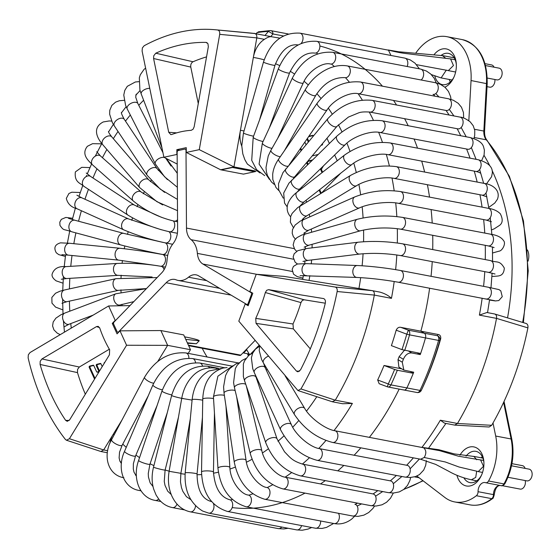 <?xml version="1.0" encoding="UTF-8"?>
<svg xmlns="http://www.w3.org/2000/svg" width="560" height="560" viewBox="0 0 560 560"><rect width="100%" height="100%" fill="white"/><g stroke="black" fill="none" stroke-linecap="round" stroke-linejoin="round"><path stroke-width="0.84" d="M525.196 480.557A5.971 4.074 100.8 0 1 524.272 486.64A5.971 4.074 100.8 0 1 520.135 489.09L502.257 485.681M476.679 471.415L475.699 477.442L471.373 479.78M511.938 463.659L522.41 465.654A5.971 4.074 100.8 0 1 525.098 468.384M472.941 456.379L473.872 456.4L476.728 459.746M511.518 465.794L529.116 469.154A5.971 4.074 100.8 0 1 532 475.776A5.971 4.074 100.8 0 1 526.876 480.879L507.962 477.267M479.766 459.858L480.571 459.9L483.49 466.326L478.24 471.604M334.852 430.731L423.584 447.769C426.328 450.177 426.538 453.418 424.214 457.492L420.567 459.221L332.619 442.456A5.971 4.074 -79.2 0 0 337.316 438.851A5.971 4.074 -79.2 0 0 336.707 431.9A5.971 4.074 -79.2 0 0 334.852 430.731C325.752 429.415 310.037 418.033 304.738 408.478L285.138 375.893M424.214 457.492L445.34 461.986L459.067 467.019L478.611 471.639M423.584 447.769L439.53 450.646L458.437 456.211L480.095 459.865M485.541 65.569L499.114 68.159A5.971 4.074 100.8 0 1 501.998 74.781A5.971 4.074 100.8 0 1 496.874 79.884L487.263 78.05M301.189 43.393A5.971 4.074 -79.2 0 0 302.974 37.247A5.971 4.074 -79.2 0 0 299.985 33.145L389.809 50.449C402.199 53.508 405.979 53.445 413.322 54.446L450.569 58.898L453.453 65.527L448.336 70.623L447.776 70.455M494.879 79.499A5.971 4.074 100.8 0 1 489.664 87.164L487.032 86.66M446.32 70.105L441.126 77.91L440.559 77.735M485.03 63.679L491.519 64.918A5.971 4.074 100.8 0 1 494.032 67.186M442.414 55.615L445.564 58.128M388.395 50.05L390.95 55.468M243.194 352.667A214.627 183.519 29.8 0 0 243.593 352.989L249.256 354.067M246.484 349.272A100.541 68.649 -79.2 0 0 249.655 354.704M243.593 352.989L246.736 349.741M528.066 261.142A11.935 8.148 -79.2 0 0 527.443 249.956M456.939 475.258A19.894 13.587 -79.2 0 0 467.915 486.136A19.894 13.587 -79.2 0 0 481.229 475.762A19.894 13.587 -79.2 0 0 482.685 471.968A19.894 13.587 -79.2 0 0 483.875 461.867A19.894 13.587 -79.2 0 0 475.825 447.524A19.894 13.587 -79.2 0 0 459.928 455.217M483.917 462.637A15.918 10.871 -79.2 0 0 475.916 451.346A15.918 10.871 -79.2 0 0 466.053 456.141M463.918 477.876A15.918 10.871 -79.2 0 0 469.952 482.615A15.918 10.871 -79.2 0 0 481.551 475.055M481.208 457.8A15.918 10.871 100.8 0 1 482.293 456.715M444.878 87.178A19.894 13.587 -79.2 0 0 453.642 77.77A19.894 13.587 -79.2 0 0 455.105 73.983A19.894 13.587 -79.2 0 0 456.295 63.875A19.894 13.587 -79.2 0 0 448.245 49.532A19.894 13.587 -79.2 0 0 434.049 54.698M456.337 64.652A15.918 10.871 -79.2 0 0 448.336 53.354A15.918 10.871 -79.2 0 0 441.091 55.447M434.749 75.691A15.918 10.871 -79.2 0 0 442.372 84.623A15.918 10.871 -79.2 0 0 453.964 77.07M450.275 81.977A15.918 10.871 100.8 0 1 449.302 79.471M493.01 422.975L495.691 436.037A47.747 32.606 100.8 0 1 488.565 480.984A3.976 2.716 100.8 0 1 485.744 482.727A3.976 2.716 100.8 0 1 485.527 482.671A7.959 5.432 -79.2 0 0 485.086 482.559A7.959 5.432 -79.2 0 0 478.058 491.687A3.976 2.716 100.8 0 1 476.343 495.726A47.747 32.606 100.8 0 1 454.699 501.935A47.747 32.606 100.8 0 1 444.808 497.427L417.193 476.287A11.935 8.148 -79.2 0 0 416.864 476.056M415.667 53.27A47.747 32.606 100.8 0 1 446.845 36.673A47.747 32.606 100.8 0 1 471.051 80.542L468.825 120.736M484.015 155.316A198.947 135.849 100.8 0 1 489.734 165.627M492.086 170.443A198.947 135.849 100.8 0 1 507.542 317.863M254.394 33.474L254.394 33.292A244.3 166.824 -79.2 0 0 253.834 33.404M264.978 35.469L268.394 31.395A3.976 2.863 -93.3 0 1 269.983 30.597A3.976 2.863 -93.3 0 1 270.494 30.625A3.976 2.716 100.8 0 1 270.956 30.66L286.902 33.698A3.976 2.716 100.8 0 1 287.749 34.09A3.976 2.716 -79.2 0 0 286.902 33.698A3.976 2.716 -79.2 0 0 286.44 33.67M482.153 298.221A235.151 160.573 100.8 0 1 479.395 315.119L486.892 312.508L494.55 313.964C496.209 314.489 496.867 315.959 496.524 318.381L527.891 327.88A231.812 158.291 -79.2 0 1 491.68 425.299L457.464 423.486L454.685 425.103M525.931 323.414L494.599 313.978M248.339 355.74A113.4 77.434 100.8 0 1 247.415 353.717M248.178 353.864L248.843 355.32M454.748 425.117L444.584 423.178L440.335 420.21L457.464 423.479M403.83 370.076L398.916 367.157L398.013 359.674L402.283 362.208L403.83 370.076L413.721 372.211A244.3 166.824 100.8 0 1 406.903 387.926A3.976 2.716 100.8 0 1 403.914 390.005A3.976 2.716 -79.2 0 0 406.903 387.926L390.957 384.888A3.976 2.716 100.8 0 1 387.961 386.967L417.004 392.504A3.976 2.716 -79.2 0 0 420 390.425A3.976 1.008 24.9 0 0 421.358 390.278L421.344 390.313A3.976 3.976 0 0 1 417.004 392.504M402.283 362.208A244.3 166.824 -79.2 0 0 403.375 359.275L399.105 356.734A237.258 162.008 100.8 0 1 398.013 359.674M404.705 350.427A244.3 166.824 100.8 0 0 409.542 334.873L425.495 337.911A3.976 2.716 -79.2 0 0 424.312 333.228L420.861 331.177L438.011 334.446C440.027 334.754 440.93 336.168 440.72 338.688L439.859 340.501A3.976 0.378 -164 0 1 438.585 340.41L425.495 337.911A244.3 166.824 100.8 0 1 420.651 353.465L401.975 349.622A243.138 166.026 100.8 0 0 406.777 334.187L408.359 330.183A3.976 2.716 100.8 0 1 409.542 334.873A3.976 0.378 -164 0 1 406.777 334.187L396.179 330.19C397.32 327.852 398.881 326.914 400.848 327.362L420.861 331.177A235.151 160.573 -79.2 0 0 429.618 288.204A235.151 160.573 100.8 0 1 420.861 331.177L424.312 333.228A3.976 2.716 100.8 0 1 425.495 337.911A244.3 166.824 100.8 0 1 420.273 354.585L411.705 352.954C408.114 352.737 405.335 354.844 403.375 359.275M399.105 356.734L404.32 350.343M420.273 354.585L417.319 352.828M410.389 371.574L413.287 373.296A244.3 166.824 100.8 0 1 406.903 387.926L420 390.425A244.3 166.824 -79.2 0 0 438.585 340.41A3.976 2.716 -79.2 0 0 437.402 335.72C439.46 336.7 440.279 338.289 439.859 340.501A243.138 166.026 -79.2 0 1 421.358 390.278L422.212 388.479M403.291 389.767A3.976 2.716 -79.2 0 0 403.914 390.005M440.72 338.688A235.151 160.573 100.8 0 1 422.198 388.521M457.464 423.486A235.151 160.573 -79.2 0 0 496.524 318.381L479.395 315.119M319.872 46.004A235.151 160.573 100.8 0 1 382.438 86.177A235.151 160.573 -79.2 0 0 319.872 46.004M393.505 100.436A235.151 160.573 100.8 0 1 396.564 105.007A235.151 160.573 -79.2 0 0 393.505 100.436M404.607 118.692A235.151 160.573 100.8 0 1 408.184 125.727A235.151 160.573 -79.2 0 0 404.607 118.692M414.057 138.999A235.151 160.573 100.8 0 1 417.522 148.155A235.151 160.573 -79.2 0 0 414.057 138.999M421.694 161.105A235.151 160.573 100.8 0 1 424.627 172.046A235.151 160.573 -79.2 0 0 421.694 161.105M427.406 184.723A235.151 160.573 100.8 0 1 429.527 197.113A235.151 160.573 -79.2 0 0 427.406 184.723M431.102 209.566A235.151 160.573 100.8 0 1 432.222 223.055A235.151 160.573 -79.2 0 0 431.102 209.566M432.726 235.305A235.151 160.573 100.8 0 1 432.719 249.571A235.151 160.573 -79.2 0 0 432.726 235.305M432.236 261.632A235.151 160.573 100.8 0 1 431.046 276.325A235.151 160.573 -79.2 0 0 432.236 261.632M399.168 389.102A235.151 160.573 100.8 0 1 369.425 437.318A235.151 160.573 -79.2 0 0 399.168 389.102M360.829 447.832A235.151 160.573 100.8 0 1 354.137 455.238A235.151 160.573 -79.2 0 0 360.829 447.832M343.854 465.43A235.151 160.573 100.8 0 1 337.771 470.841A235.151 160.573 -79.2 0 0 343.854 465.43M325.304 480.613A235.151 160.573 100.8 0 1 320.537 483.917A235.151 160.573 -79.2 0 0 325.304 480.613M305.039 493.115A235.151 160.573 100.8 0 1 232.197 507.598A235.151 160.573 -79.2 0 0 305.039 493.115M202.223 348.278A113.4 77.434 -79.2 0 0 207.088 356.979A113.4 77.434 100.8 0 1 202.223 348.278M491.68 425.299L489.153 427.007L455 425.145M526.169 323.47C527.632 324.128 528.206 325.598 527.891 327.88M69.132 420.49L65.625 420.336L67.263 421.337L69.713 419.734L109.41 354.837L109.648 349.741M109.648 349.734A129.955 88.739 100.8 0 1 99.757 328.083L98.203 326.354L96.502 326.599L41.937 358.946L79.31 367.031L109.347 349.223M79.31 367.031L77.567 369.411L77.483 372.61L40.096 364.462A218.596 149.268 -79.2 0 0 65.632 420.329M41.937 358.946L40.201 361.291L40.096 364.462M332.465 401.8L342.622 403.739L352.387 403.445L335.258 400.176A235.151 160.573 100.8 0 0 374.318 295.078L337.155 291.515A231.812 158.291 100.8 0 1 300.944 388.934L335.251 400.183L332.248 401.744L297.941 390.551L300.944 388.934M129.962 305.606L108.619 305.963L30.023 352.555L28.336 354.788L28.126 357.854A231.812 158.291 100.8 0 0 65.436 439.488L66.465 440.237L100.905 451.507L103.663 449.946L122.073 419.846M244.027 130.991A137.27 93.737 -79.2 0 0 240.436 130.305L253.344 57.442A23.87 17.437 99.2 0 1 264.432 39.34C267.603 37.191 270.095 36.344 271.908 36.792M379.96 292.117L372.344 290.668L379.96 292.117C384.741 293.489 388.57 295.568 391.447 298.347A235.151 160.573 100.8 0 0 394.205 281.498M264.432 39.34L256.809 37.884C257.012 35.434 256.333 33.985 254.779 33.53L271.635 36.743M256.081 33.775L257.082 32.585L259.091 31.829M258.398 31.815L269.983 30.597A3.976 3.976 0 0 1 270.956 30.66A3.976 2.716 100.8 0 1 272.979 33.971L268.387 31.395A243.138 166.026 100.8 0 0 257.082 32.585M160.867 330.547L183.708 334.901L190.477 349.706L167.636 345.352L160.867 330.547L119.987 330.841L126.574 345.254L167.636 345.352L157.759 361.501M66.465 440.237L69.405 438.725L126.574 345.254M190.477 349.706L188.23 353.388M108.619 305.963L115.206 320.376L112.273 323.407L117.054 333.865L119.987 330.841M112.273 323.407L113.547 323.652M115.206 320.376L115.647 320.376M254.779 33.53L217.63 29.995A231.812 158.291 100.8 0 0 215.397 29.764A231.812 158.291 100.8 0 0 144.109 45.78L142.38 47.936L142.1 51.002L163.891 157.248L177.212 164.073M268.576 289.66L304.164 299.789L302.281 300.426L300.958 302.589L265.342 292.537A129.955 88.739 100.8 0 1 255.738 318.374L256.046 323.358L296.429 371.063L297.885 371.826L300.517 369.908A218.596 149.268 -79.2 0 0 325.297 303.233C325.717 300.846 325.164 299.292 323.631 298.578L268.576 289.66L266.665 290.318L265.342 292.537M255.738 318.374L293.006 323.981L293.349 328.888L310.289 348.901M391.447 298.347L374.311 295.085C374.549 292.635 373.891 291.165 372.344 290.668L309.05 280.427A137.27 93.737 -79.2 0 0 309.827 275.709M337.155 291.515C337.463 289.058 336.812 287.567 335.195 287.049L256.228 274.274L283.983 276.374L309.05 280.427M163.891 157.248L176.869 154.462L176.841 149.674L186.263 147.651L186.291 152.439L199.276 149.653L219.702 34.349C219.954 31.892 219.268 30.436 217.63 29.995M198.268 103.579L190.785 67.088C190.505 64.589 191.247 62.811 193.018 61.754L155.771 53.207L153.755 55.776L153.587 58.52L168.721 132.279L170.849 134.624L171.703 134.498A129.955 88.739 100.8 0 1 191.205 130.319L193.06 129.262L194.152 126.819L208.334 46.774L207.956 43.715L206.087 42.406L207.095 42.721M85.33 394.205A215.257 146.986 100.8 0 1 77.483 372.61M193.018 61.761A215.257 146.986 100.8 0 1 206.542 56.882M304.164 299.789L325.304 303.205M293.006 323.981A133.294 91.021 -79.2 0 0 300.958 302.589M94.584 379.071A0.84 0.574 -79.2 0 1 94.458 378.889L89.215 367.416A0.84 0.574 -79.2 0 1 89.698 366.079L93.226 365.211A0.84 0.574 -79.2 0 1 93.751 365.512L96.607 371.763A0.84 0.574 -79.2 0 0 97.097 372.071L99.358 371.266M102.221 366.59L100.919 363.741A0.84 0.574 -79.2 0 0 100.394 363.44L96.775 364.336A0.84 0.574 -79.2 0 0 96.292 365.673L98.798 371.154M104.811 362.355L104.671 362.39A0.84 0.574 -79.2 0 0 104.118 363.489M206.087 42.406A218.596 149.268 -79.2 0 0 155.771 53.207M186.291 152.439L220.626 169.771L233.954 166.908L199.276 149.653M219.702 34.349L256.809 37.877L253.344 57.442A211.281 144.27 100.8 0 1 264.166 59.822M241.787 146.223A23.87 17.437 99.2 0 1 240.436 130.305L233.954 166.908L254.947 170.912M246.092 304.045L245.196 303.961L238.805 321.16L297.941 390.551M245.196 303.961L248.164 305.725L252.805 293.237L249.837 291.48L256.228 274.274M377.671 379.988A235.151 160.573 100.8 0 0 384.034 365.477L394.611 369.446A243.138 166.026 100.8 0 1 388.276 383.964L387.31 386.778L379.155 383.719L377.671 379.988L388.276 383.964A3.976 1.008 24.9 0 0 390.957 384.888A244.3 166.824 100.8 0 0 397.334 370.251L413.287 373.296M384.034 365.477L401.779 368.858M396.179 330.19A235.151 160.573 100.8 0 1 391.398 345.646L401.975 349.622M215.397 29.764L250.138 32.998A235.151 160.573 100.8 0 1 254.737 33.523M114.1 434.952A211.281 144.27 100.8 0 1 113.358 434.091A23.87 15.267 139.8 0 0 109.914 443.268M312.172 155.946L318.045 154.497M300.216 148.834L301.042 150.64M306.019 144.697L304.843 142.121M306.957 139.062L308.294 141.988M313.362 135.933L313.292 135.772A1.197 0.812 -79.2 0 0 312.795 135.338A1.197 0.812 -79.2 0 0 312.55 135.352L308.896 136.248M329.364 143.465L326.984 138.257M321.601 192.913L340.683 173.229M319.081 190.106L320.341 192.857A1.197 0.812 -79.2 0 0 320.831 193.291A1.197 0.812 -79.2 0 0 320.964 193.298M321.111 168.182L320.929 168.483A1.197 0.812 -79.2 0 0 320.803 169.925L322.042 172.641M306.635 162.561A1.197 0.812 -79.2 0 0 306.747 163.114L307.503 164.773M312.417 159.985L307.846 161.112M336.91 161.021A1.197 0.812 -79.2 0 0 336.882 159.915L334.684 155.099A1.197 0.812 -79.2 0 0 334.628 155.001M319.655 189.658L321.195 193.018A1.197 0.812 -79.2 0 0 321.251 193.123M323.498 165.851L321.783 168.644A1.197 0.812 -79.2 0 0 321.657 170.086L322.616 172.193M311.906 160.482L308.294 161.378A1.197 0.812 -79.2 0 0 307.601 163.282L308.049 164.248M322.385 143.752L322.511 144.046A0.595 0.406 100.8 0 1 322.196 144.984L321.027 145.376M313.166 135.569L308.581 136.703M307.461 138.327A1.197 0.812 -79.2 0 0 307.566 138.684L308.798 141.386M300.692 148.148L301.553 150.038M98.861 372.085L97.951 372.232A0.84 0.574 100.8 0 1 97.678 372.183M93.723 365.463L90.559 366.24A0.84 0.574 -79.2 0 0 90.076 367.584L95.011 378.378M100.891 363.692L97.629 364.497A0.84 0.574 -79.2 0 0 97.146 365.834L99.512 371.014M254.667 171.724L232.442 167.489L221.235 169.89L243.467 174.125L254.667 171.724A3.976 2.716 -79.2 0 0 254.835 171.682L232.603 167.447L220.626 169.771M255.962 171.444L254.835 171.682M176.841 149.674L179.732 150.22M394.611 369.446L397.334 370.251M185.752 339.374L199.22 340.788C198.968 340.032 194.698 338.835 186.417 337.183L184.59 336.833M199.22 340.788L196.35 343.749L187.32 342.797M187.523 343.245L196.35 343.749M184.884 149.114L178.234 150.542A1.589 1.085 -79.2 0 0 177.135 152.341L177.618 229.978A15.918 10.871 100.8 0 1 173.145 243.544A21.882 14.945 -79.2 0 0 167.069 259.896A15.918 10.871 100.8 0 1 161.658 272.909L114.086 321.993A1.589 1.085 -79.2 0 0 113.694 324.205L117.068 331.59A1.589 1.085 -79.2 0 0 117.726 332.171A1.589 1.085 -79.2 0 0 118.587 331.835L166.159 282.751A15.918 10.871 100.8 0 1 174.769 279.426A15.918 10.871 100.8 0 1 176.183 279.846A21.882 14.945 -79.2 0 0 178.136 280.42A21.882 14.945 -79.2 0 0 188.524 277.2A15.918 10.871 100.8 0 1 196.077 274.848A15.918 10.871 100.8 0 1 198.555 275.8L246.61 304.353A1.589 1.085 -79.2 0 0 246.862 304.444A1.589 1.085 -79.2 0 0 248.122 303.457L251.398 294.644A1.589 1.085 -79.2 0 0 250.978 292.6L202.923 264.047A15.918 10.871 100.8 0 1 197.372 253.386A21.882 14.945 -79.2 0 0 191.107 239.687A15.918 10.871 100.8 0 1 186.48 228.074L186.004 150.437A1.589 1.085 -79.2 0 0 185.192 149.114A1.589 1.085 -79.2 0 0 184.884 149.114M188.391 345.149L240.793 355.138A1.589 1.085 100.8 0 1 239.932 355.474L188.643 345.688M240.793 355.138L255.087 340.396M123.928 477.757C107.919 475.188 102.319 455.7 111.601 439.684L144.564 377.223C155.141 359.765 168.903 351.666 185.85 352.933A5.971 4.074 100.8 0 1 188.888 358.169M144.564 377.223A5.971 1.785 27.8 0 0 147.455 380.674A5.971 1.785 27.8 0 0 153.685 383.194M111.601 439.684A5.971 1.785 27.8 0 0 116.046 444.045A5.971 1.785 27.8 0 0 122.157 445.256L148.281 395.752M332.619 442.456C316.988 438.319 304.283 429.051 294.504 414.631A5.971 3.465 -31 0 1 296.744 409.346A5.971 3.465 -31 0 1 303.457 407.498A5.971 3.465 -31 0 1 304.738 408.478M294.504 414.631L263.459 362.999A5.971 3.465 -31 0 1 268.429 356.16M426.356 460.663L425.698 465.332L423.738 470.015L419.51 474.551L415.513 476.581L410.025 477.526L404.985 477.085A5.971 4.074 -79.2 0 0 409.185 474.523A5.971 4.074 -79.2 0 0 409.969 468.307A5.971 4.074 -79.2 0 0 407.218 465.36L319.277 448.595C310.492 447.412 295.764 435.225 291.396 424.704L265.125 367.591L263.564 363.181M404.985 477.085L317.037 460.32A5.971 4.074 -79.2 0 0 321.237 457.758A5.971 4.074 -79.2 0 0 322.028 451.535A5.971 4.074 -79.2 0 0 319.277 448.595M317.037 460.32C301.238 455.959 289.079 445.753 280.553 429.695A5.971 3.15 -24.7 0 1 282.66 425.53A5.971 3.15 -24.7 0 1 288.82 423.409A5.971 3.15 -24.7 0 1 291.396 424.704M280.553 429.695L254.282 372.582A5.971 3.15 -24.7 0 1 256.389 368.424A5.971 3.15 -24.7 0 1 262.549 366.296A5.971 3.15 -24.7 0 1 265.125 367.591M410.662 477.498L409.878 480.529L407.477 485.443L403.725 489.447L399.322 491.89L393.491 493.038L388.332 492.632A5.971 4.074 -79.2 0 0 393.61 486.087A5.971 4.074 -79.2 0 0 390.572 480.907L302.624 464.135C291.858 460.754 289.926 457.261 284.515 451.787L277.046 438.879L255.129 374.423M388.332 492.632L300.391 475.86A5.971 4.074 -79.2 0 0 305.662 469.315A5.971 4.074 -79.2 0 0 302.624 464.135M300.391 475.86C284.445 471.282 272.895 460.243 265.755 442.743A5.971 2.793 -18.9 0 1 272.944 437.598A5.971 2.793 -18.9 0 1 277.046 438.879M265.755 442.743L244.587 380.863A5.971 2.793 -18.9 0 1 251.783 375.725A5.971 2.793 -18.9 0 1 255.878 376.999M393.323 493.045L390.481 498.267L386.54 502.285L382.046 504.791L376.089 506.044L370.825 505.659A5.971 4.074 -79.2 0 0 375.725 501.459A5.971 4.074 -79.2 0 0 373.065 493.934L285.117 477.169C276.955 476.252 264.285 462.973 261.87 450.828L246.288 385.84M370.825 505.659L282.884 488.894A5.971 4.074 -79.2 0 0 287.784 484.694A5.971 4.074 -79.2 0 0 285.117 477.169M282.884 488.894C266.812 484.106 255.934 472.346 250.264 453.614A5.971 2.401 -13.5 0 1 256.109 449.75A5.971 2.401 -13.5 0 1 261.87 450.828M250.264 453.614L234.472 387.737A5.971 2.401 -13.5 0 1 240.31 383.88A5.971 2.401 -13.5 0 1 245.826 384.489M374.563 506.065L372.834 508.529L368.683 512.533L363.867 515.144L358.022 516.376L352.674 516.012A5.971 4.074 -79.2 0 0 356.608 513.891A5.971 4.074 -79.2 0 0 357.84 507.969A5.971 4.074 -79.2 0 0 354.914 504.287M352.674 516.012L264.733 499.247A5.971 4.074 -79.2 0 0 268.66 497.126A5.971 4.074 -79.2 0 0 269.892 491.197A5.971 4.074 -79.2 0 0 266.966 487.522C259.091 486.724 247.478 473.179 246.078 460.411L236.677 396.956M264.733 499.247C248.549 494.27 238.399 481.908 234.269 462.161A5.971 1.981 -8.4 0 1 238.609 459.557A5.971 1.981 -8.4 0 1 246.078 460.411M234.269 462.161L224.042 393.106A5.971 1.981 -8.4 0 1 228.382 390.509A5.971 1.981 -8.4 0 1 235.158 390.607M354.585 516.292L351.869 518.924C346.395 523.166 340.473 524.713 334.11 523.558A5.971 4.074 -79.2 0 0 336.623 522.928A5.971 4.074 -79.2 0 0 338.415 513.296M334.11 523.558L246.169 506.793A5.971 4.074 -79.2 0 0 248.675 506.156A5.971 4.074 -79.2 0 0 251.44 499.884A5.971 4.074 -79.2 0 0 248.402 495.068C240.793 494.382 230.237 480.767 229.873 467.516L225.974 406.161M246.169 506.793C229.894 501.641 220.493 488.803 217.959 468.272A5.971 1.54 -3.6 0 1 220.815 466.76A5.971 1.54 -3.6 0 1 226.786 466.375A5.971 1.54 -3.6 0 1 229.873 467.516M217.959 468.272L213.43 396.907A5.971 1.54 -3.6 0 1 216.279 395.395A5.971 1.54 -3.6 0 1 224.378 395.395M333.634 523.467L326.571 527.387L322.042 528.437L315.364 528.206A5.971 4.074 -79.2 0 0 316.239 528.234A5.971 4.074 -79.2 0 0 320.621 520.989M315.364 528.206L227.416 511.441A5.971 4.074 -79.2 0 0 228.291 511.469A5.971 4.074 -79.2 0 0 232.631 505.708A5.971 4.074 -79.2 0 0 229.649 499.716C220.241 496.993 214.844 487.774 213.465 472.066L214.452 413.056M227.416 511.441C211.064 506.128 202.433 492.933 201.53 471.863A5.971 1.071 1 0 1 203.077 471.17A5.971 1.071 1 0 1 209.65 470.995A5.971 1.071 1 0 1 213.465 472.066M201.53 471.863L202.748 399.07A5.971 1.071 1 0 1 204.295 398.377A5.971 1.071 1 0 1 213.535 398.615M311.71 527.513L308.028 529.081L302.232 530.236L296.66 529.893A5.971 4.074 -79.2 0 0 301.595 525.581M296.66 529.893L208.719 513.128A5.971 4.074 -79.2 0 0 213.122 510.181A5.971 4.074 -79.2 0 0 213.43 503.608M211.61 501.613A5.971 4.074 -79.2 0 0 210.952 501.403C201.901 498.883 197.274 489.755 197.064 474.005L202.447 417.298M208.719 513.128L202.629 511.035C190.029 503.3 184.212 490.581 185.185 472.878A5.971 0.595 5.4 0 1 185.752 472.682A5.971 0.595 5.4 0 1 192.451 472.983A5.971 0.595 5.4 0 1 197.064 474.005M185.185 472.878L192.136 399.567A5.971 0.595 5.4 0 1 192.71 399.371A5.971 0.595 5.4 0 1 202.734 400.197M288.176 528.276L283.787 528.955L278.243 528.605A5.971 4.074 -79.2 0 0 281.75 527.051M278.243 528.605L190.295 511.84A5.971 4.074 -79.2 0 0 195.545 505.785M190.295 511.84C182.077 510.062 175.917 504.763 171.822 495.95C168.553 488.369 167.65 480.151 169.113 471.296L180.88 473.326L190.323 418.677M169.113 471.296L181.72 398.384L192.087 400.099M181.72 398.384C183.176 390.229 186.396 383.264 191.373 377.496C197.596 370.132 205.59 366.996 215.355 368.081A5.971 4.074 100.8 0 1 216.37 368.487M184.569 509.908L172.389 507.584A5.971 4.074 -79.2 0 0 177.037 504.105M172.389 507.584C167.013 506.499 162.526 503.748 158.921 499.331L156.114 495.089L153.671 489.125C151.669 482.16 151.62 474.824 153.531 467.124A5.971 0.378 14.2 0 0 159.222 468.951A5.971 0.378 14.2 0 0 165.102 470.05L178.479 417.109M153.531 467.124L171.626 395.514A5.971 0.378 14.2 0 0 177.317 397.341A5.971 0.378 14.2 0 0 183.197 398.44M171.626 395.514C178.136 375.039 190.064 365.26 207.396 366.191A5.971 4.074 100.8 0 1 209.531 367.759M160.895 501.501L155.225 500.423A5.971 4.074 -79.2 0 0 158.634 498.967M155.225 500.423C139.531 497.812 132.132 478.1 138.621 460.411A5.971 0.861 18.6 0 0 144.004 463.127A5.971 0.861 18.6 0 0 149.94 464.219L167.3 412.629M138.621 460.411L161.987 390.999A5.971 0.861 18.6 0 0 165.445 393.015A5.971 0.861 18.6 0 0 171.787 394.884M161.987 390.999C169.953 371.308 182.546 361.977 199.759 363.006A5.971 4.074 100.8 0 1 202.468 365.813M140.987 490.819L138.999 490.434A5.971 4.074 -79.2 0 0 140.637 490.273M138.999 490.434C123.144 487.837 116.676 468.195 124.586 451.227A5.971 1.33 23.1 0 0 129.556 454.797A5.971 1.33 23.1 0 0 135.562 455.917L157.136 405.419M124.586 451.227L152.929 384.881A5.971 1.33 23.1 0 0 156.121 387.611A5.971 1.33 23.1 0 0 162.4 389.823M152.929 384.881C162.253 366.198 175.462 357.427 192.549 358.568A5.971 4.074 100.8 0 1 195.524 362.607M60.207 334.663L57.218 333.116L53.942 329.903L52.577 325.948L53.193 321.986L55.895 318.15L60.942 314.748L64.764 313.089A5.971 4.025 69.3 0 0 62.867 319.347A5.971 4.025 69.3 0 0 67.928 324.429A5.971 4.025 69.3 0 0 68.985 324.254L93.191 315.105M64.764 313.089L115.913 293.762A5.971 4.025 69.3 0 0 114.016 300.02A5.971 4.025 69.3 0 0 119.077 305.109A5.971 4.025 69.3 0 0 120.134 304.934L133.826 301.623M62.825 309.855L55.629 307.146L51.968 303.17L51.856 297.437L55.538 293.237L59.948 291.221L64.477 289.989A5.971 4.186 77.6 0 0 61.488 295.386A5.971 4.186 77.6 0 0 65.121 301.455A5.971 4.186 77.6 0 0 67.039 301.651L118.58 290.332L146.475 288.575M64.477 289.989L116.018 278.677A5.971 4.186 77.6 0 0 113.029 284.067A5.971 4.186 77.6 0 0 116.655 290.136A5.971 4.186 77.6 0 0 118.58 290.332M62.986 283.171L56.175 280.868C53.011 278.537 51.66 276.304 52.122 274.169C53.97 268.527 58.632 266.014 66.108 266.616A5.971 4.298 86.5 0 0 62.286 270.97A5.971 4.298 86.5 0 0 64.239 277.536A5.971 4.298 86.5 0 0 66.843 278.53L118.132 275.352L152.11 276.99M66.108 266.616L117.397 263.438A5.971 4.298 86.5 0 0 113.575 267.799A5.971 4.298 86.5 0 0 115.528 274.358A5.971 4.298 86.5 0 0 118.132 275.352M117.397 263.438C131.81 262.871 146.412 263.837 161.196 266.35A5.971 4.074 100.8 0 1 164.066 269.731M65.38 256.424L58.716 254.611L56.28 252.777C53.515 247.758 54.929 244.447 60.522 242.851L69.608 243.271A5.971 4.354 95.7 0 0 65.268 246.484A5.971 4.354 95.7 0 0 65.492 253.015A5.971 4.354 95.7 0 0 68.425 255.143L118.825 260.155L157.808 265.762M69.608 243.271L120.001 248.276A5.971 4.354 95.7 0 0 115.661 251.496A5.971 4.354 95.7 0 0 115.885 258.027A5.971 4.354 95.7 0 0 118.825 260.155M120.001 248.276C133.875 249.774 148.036 251.846 162.491 254.492A5.971 4.074 100.8 0 1 165.494 258.769A5.971 4.074 100.8 0 1 163.464 264.985A5.971 4.074 100.8 0 1 160.734 266.266M68.509 218.351L74.9 220.255A5.971 4.354 105 0 0 70.364 222.327A5.971 4.354 105 0 0 69.006 228.326A5.971 4.354 105 0 0 71.806 231.784C62.622 228.585 64.183 231.182 59.962 225.393L59.808 222.166L61.306 219.366L65.828 217.441L72.646 218.288M74.9 220.255L123.781 233.387A5.971 4.354 105 0 0 119.238 235.459A5.971 4.354 105 0 0 117.88 241.458A5.971 4.354 105 0 0 120.68 244.916C134.141 248.43 148.064 251.608 162.456 254.443L167.692 255.444M165.067 242.816A5.971 4.074 100.8 0 1 166.264 252.49A5.971 4.074 100.8 0 1 162.456 254.443M76.909 195.216L81.886 197.862A5.971 4.305 114.3 0 0 74.844 203.938A5.971 4.305 114.3 0 0 76.972 208.74C71.218 207.256 67.669 203.805 66.311 198.394L68.936 193.494L71.792 192.227L80.276 192.5M81.886 197.862L128.632 218.953A5.971 4.305 114.3 0 0 121.59 225.022A5.971 4.305 114.3 0 0 123.725 229.831C136.955 235.466 150.892 239.827 165.536 242.907L172.599 244.251M168.854 231.637A5.971 4.074 100.8 0 1 169.869 240.114A5.971 4.074 100.8 0 1 165.536 242.907M86.254 172.998L90.433 176.337A5.971 4.2 123.2 0 0 82.964 180.327A5.971 4.2 123.2 0 0 83.902 186.333C80.955 183.253 74.081 182.658 75.362 171.927L81.725 167.342L89.971 167.566M90.433 176.337L134.47 205.121A5.971 4.2 123.2 0 0 127.001 209.111A5.971 4.2 123.2 0 0 127.939 215.117C140.728 222.887 154.567 228.431 169.47 231.756L177.394 233.268M173.341 220.948A5.971 4.074 100.8 0 1 174.209 228.025A5.971 4.074 100.8 0 1 169.47 231.756M96.747 151.725L100.429 155.925A5.971 4.039 131.5 0 0 93.219 157.983A5.971 4.039 131.5 0 0 92.512 164.857C89.103 161.231 80.619 154.7 87.402 146.293L92.568 143.675L101.647 143.822M100.429 155.925L141.204 192.045A5.971 4.039 131.5 0 0 133.994 194.103A5.971 4.039 131.5 0 0 133.294 200.977C145.425 210.84 159.054 217.553 174.195 221.123L177.562 221.767M177.555 219.73A5.971 4.074 100.8 0 1 174.195 221.123M108.486 131.488C108.416 132.181 109.508 133.966 111.748 136.836A5.971 3.829 139.3 0 0 105.385 137.312A5.971 3.829 139.3 0 0 102.704 144.627C100.821 142.457 89.425 129.185 103.243 121.954L109.13 120.96L111.608 121.072M111.748 136.836L148.764 179.844A5.971 3.829 139.3 0 0 142.394 180.32A5.971 3.829 139.3 0 0 139.713 187.635L156.961 201.712L177.499 210.672M121.527 112.357C122.234 113.127 119.483 110.404 124.271 119.301A5.971 3.577 146.4 0 0 119.154 118.671A5.971 3.577 146.4 0 0 114.331 125.909L112.364 122.612L109.634 114.191L109.774 110.278L111.867 105.378L115.612 102.137L119.336 100.751L124.138 100.324M124.271 119.301L157.052 168.658A5.971 3.577 146.4 0 0 151.935 168.028A5.971 3.577 146.4 0 0 147.112 175.259L160.293 189.182L177.429 199.388M137.004 93.849L136.143 94.325L135.723 97.181L137.851 103.516A5.971 3.276 152.9 0 0 134.183 102.305A5.971 3.276 152.9 0 0 128.695 104.965A5.971 3.276 152.9 0 0 127.225 108.948L155.372 164.038L164.563 176.75L177.352 187.278M164.269 157.444A5.971 3.276 152.9 0 0 162.323 157.395A5.971 3.276 152.9 0 0 156.835 160.055A5.971 3.276 152.9 0 0 155.372 164.038M165.809 158.228L165.998 158.606A5.971 3.276 152.9 0 0 165.683 158.165M149.758 88.354A5.971 2.933 158.9 0 0 143.57 90.181A5.971 2.933 158.9 0 0 141.211 93.968L161.966 147.875M306.495 275.562A5.971 4.34 -87.9 0 1 306.124 275.569A5.971 4.34 -87.9 0 1 302.008 269.444A5.971 4.34 -87.9 0 1 306.558 263.641L297.409 263.998L293.433 266.399L292.159 269.409L293.531 274.176L297.15 276.584L302.911 278.152M357.308 277.438A5.971 4.34 -87.9 0 1 356.93 277.445A5.971 4.34 -87.9 0 1 352.821 271.32A5.971 4.34 -87.9 0 1 357.371 265.517L306.558 263.641M397.796 282.114A5.971 4.074 -79.2 0 0 398.16 282.205A5.971 4.074 -79.2 0 0 403.284 277.109A5.971 4.074 -79.2 0 0 400.4 270.48C385.812 267.89 371.476 266.231 357.371 265.517M485.737 298.879A5.971 4.074 -79.2 0 0 486.108 298.977A5.971 4.074 -79.2 0 0 491.225 293.874A5.971 4.074 -79.2 0 0 488.341 287.252L400.4 270.48M297.752 44.877C288.449 43.876 280.854 50.68 274.974 65.275A5.971 0.553 -164.2 0 1 269.08 64.183A5.971 0.553 -164.2 0 1 263.48 62.034L243.467 132.958L241.773 145.789L242.809 153.874L244.839 159.698L247.387 164.073L260.043 172.963M253.575 136.171A5.971 0.553 -164.2 0 1 247.149 134.533A5.971 0.553 -164.2 0 1 243.467 132.958M407.134 66.5A5.971 4.074 -79.2 0 0 404.789 58.1L316.841 41.335C299.67 40.264 286.846 49.406 278.383 68.761L253.204 137.172L251.72 160.342L256.564 169.652L264.67 175.637M278.383 68.761A5.971 1.029 -159.8 0 0 283.633 71.792A5.971 1.029 -159.8 0 0 289.583 72.884C296.548 58.73 304.892 52.122 314.608 53.06A5.971 4.074 -79.2 0 0 319.725 47.957A5.971 4.074 -79.2 0 0 316.841 41.335M263.088 141.47A5.971 1.029 -159.8 0 1 256.704 139.503A5.971 1.029 -159.8 0 1 253.204 137.172M421.127 79.989A5.971 4.074 -79.2 0 0 423.647 73.717A5.971 4.074 -79.2 0 0 420.616 69.069L332.675 52.297C315.63 51.114 302.218 59.654 292.432 77.924L262.388 142.975L259.077 164.087L269.409 179.389M292.432 77.924A5.971 1.498 -155.2 0 0 297.22 81.781A5.971 1.498 -155.2 0 0 303.268 82.929C308.406 70.672 323.134 61.866 330.435 64.022A5.971 4.074 -79.2 0 0 335.559 58.926A5.971 4.074 -79.2 0 0 332.675 52.297M272.041 148.316A5.971 1.498 -155.2 0 1 265.692 146.076A5.971 1.498 -155.2 0 1 262.388 142.975M432.999 94.402A5.971 4.074 -79.2 0 0 438.116 89.299A5.971 4.074 -79.2 0 0 435.225 82.677L347.284 65.912C339.5 64.624 331.506 66.402 323.302 71.253C317.03 75.047 311.801 79.947 307.608 85.96L305.452 89.397A5.971 1.939 -150.4 0 1 305.473 89.355M280.357 156.604A5.971 1.939 -150.4 0 1 274.015 154.196A5.971 1.939 -150.4 0 1 270.928 150.276L305.452 89.397A5.971 1.939 -150.4 0 0 309.68 94.031A5.971 1.939 -150.4 0 0 315.833 95.284C324.002 82.964 333.739 77.084 345.044 77.637A5.971 4.074 -79.2 0 0 350.168 72.534A5.971 4.074 -79.2 0 0 347.284 65.912M274.183 184.352L271.467 181.986L267.435 175.511L266.364 171.57L266.007 167.454L268.233 155.981L270.928 150.276A5.971 1.939 -150.4 0 1 270.956 150.234M448.434 98.763L360.493 81.991A5.971 4.074 -79.2 0 1 360.612 82.019A5.971 4.074 -79.2 0 1 363.356 88.704A5.971 4.074 -79.2 0 1 358.253 93.716L446.201 110.488A5.971 4.074 -79.2 0 0 451.304 105.469A5.971 4.074 -79.2 0 0 448.553 98.784A5.971 4.074 -79.2 0 0 448.434 98.763L453.418 100.282L458.185 103.285L461.496 107.261L463.456 112.525L463.645 118.062M358.253 93.716C350.357 91.567 333.767 99.316 327.117 109.816A5.971 2.366 -145.4 0 1 321.601 108.85A5.971 2.366 -145.4 0 1 317.114 103.754A5.971 2.366 -145.4 0 1 317.296 103.04L278.726 158.977C275.212 164.059 273.203 169.218 272.678 174.447L272.811 179.543L275.961 187.467L278.852 190.61M288.071 166.131A5.971 2.366 -145.4 0 1 282.408 164.395A5.971 2.366 -145.4 0 1 278.544 159.691A5.971 2.366 -145.4 0 1 278.726 158.977M460.075 117.117L372.127 100.345A5.971 4.074 -79.2 0 1 373.702 101.199A5.971 4.074 -79.2 0 1 374.682 108.206A5.971 4.074 -79.2 0 1 369.894 112.07L457.842 128.842A5.971 4.074 -79.2 0 0 462.63 124.985A5.971 4.074 -79.2 0 0 461.643 117.971A5.971 4.074 -79.2 0 0 460.075 117.117C462.567 117.159 465.941 118.741 470.204 121.87L473.235 125.762L474.761 130.375L474.712 135.366L473.907 138.558M369.894 112.07C364.56 111.699 360.78 111.972 358.554 112.896L348.418 117.075L336.973 126.329A5.971 2.758 -140.1 0 1 332.122 125.692A5.971 2.758 -140.1 0 1 327.649 120.631A5.971 2.758 -140.1 0 1 327.824 118.671L282.975 172.599L278.53 183.68L278.67 189.805L283.248 198.142M336.973 126.329L294.833 176.645A5.971 2.758 -140.1 0 1 289.982 176.001A5.971 2.758 -140.1 0 1 285.509 170.94A5.971 2.758 -140.1 0 1 285.684 168.98M470.001 137.515L382.06 120.75A5.971 4.074 -79.2 0 1 384.65 123.221A5.971 4.074 -79.2 0 1 384.153 129.675A5.971 4.074 -79.2 0 1 379.82 132.475L467.768 149.24A5.971 4.074 -79.2 0 0 472.094 146.447A5.971 4.074 -79.2 0 0 472.598 139.993A5.971 4.074 -79.2 0 0 470.001 137.515C477.925 139.615 482.454 142.772 483.595 147L484.407 150.206L484.085 155.057L481.642 160.594M379.82 132.475C371.259 130.34 353.143 136.353 345.261 144.634A5.971 3.115 -134.3 0 1 341.047 144.27A5.971 3.115 -134.3 0 1 336.882 139.713A5.971 3.115 -134.3 0 1 336.924 136.087L288.946 183.169L283.682 193.06L284.536 203.049L287.21 206.885M345.261 144.634L300.076 188.692A5.971 3.115 -134.3 0 1 295.862 188.328A5.971 3.115 -134.3 0 1 291.697 183.764A5.971 3.115 -134.3 0 1 291.739 180.145M480.55 173.257C479.892 172.599 478.331 171.997 475.86 171.43A5.971 4.074 -79.2 0 0 481.124 164.339A5.971 4.074 -79.2 0 0 478.093 159.705C488.033 162.428 492.779 166.852 492.317 172.991L491.596 176.694L486.472 183.904M475.86 171.43L387.912 154.665A5.971 4.074 -79.2 0 0 393.176 147.574A5.971 4.074 -79.2 0 0 390.152 142.94C374.073 141.043 358.855 145.096 344.505 155.092L296.835 192.339C295.827 193.179 291.333 196.252 288.246 202.79C286.377 207.487 286.888 211.813 289.772 215.768L290.605 216.727M387.912 154.665C378.994 152.537 360.248 157.451 351.855 164.5A5.971 3.437 -128 0 1 344.617 160.643A5.971 3.437 -128 0 1 344.505 155.092M351.855 164.5L304.185 201.747A5.971 3.437 -128 0 1 296.954 197.89A5.971 3.437 -128 0 1 296.835 192.339M486.899 196.833L482.013 195.139A5.971 4.074 -79.2 0 0 487.06 190.4A5.971 4.074 -79.2 0 0 484.246 183.414C492.261 184.324 500.885 190.204 497.427 199.234L494.767 203.056L488.74 207.438M482.013 195.139L394.065 178.367A5.971 4.074 -79.2 0 0 399.112 173.628A5.971 4.074 -79.2 0 0 396.305 166.642C380.492 164.598 365.211 167.531 350.476 175.448L297.668 207.62L292.131 213.402L290.668 216.517L290.381 222.222L293.335 227.521M394.065 178.367C384.79 176.246 365.512 179.914 356.657 185.661A5.971 3.717 -121.2 0 1 350.721 182.987A5.971 3.717 -121.2 0 1 350.476 175.448M356.657 185.661L307.104 215.635A5.971 3.717 -121.2 0 1 301.161 212.961A5.971 3.717 -121.2 0 1 300.923 205.422M491.421 221.718L486.157 220.059A5.971 4.074 -79.2 0 0 490.357 217.497A5.971 4.074 -79.2 0 0 488.39 208.334C493.374 209.034 497.343 210.84 500.29 213.752C503.041 219.121 502.782 222.999 499.534 225.393L494.221 228.83L491.512 229.922M486.157 220.059L398.209 203.287A5.971 4.074 -79.2 0 0 402.409 200.725A5.971 4.074 -79.2 0 0 400.442 191.562C384.916 189.378 369.698 191.156 354.795 196.91L300.321 221.067L295.113 225.064L292.481 229.607L292.208 233.275L293.328 236.579L295.358 239.099M398.209 203.287C388.563 201.18 368.872 203.476 359.597 207.837A5.971 3.948 -113.7 0 1 355.075 206.283A5.971 3.948 -113.7 0 1 354.795 196.91M359.597 207.837L308.77 230.174A5.971 3.948 -113.7 0 1 304.248 228.613A5.971 3.948 -113.7 0 1 303.968 219.24M494.102 247.555L488.229 245.889A5.971 4.074 -79.2 0 0 491.099 244.979A5.971 4.074 -79.2 0 0 493.493 238.714A5.971 4.074 -79.2 0 0 490.469 234.164C496.986 235.109 501.347 237.258 503.545 240.611C506.268 243.313 502.362 251.006 498.932 251.188L492.576 252.987M488.229 245.889L400.281 229.117A5.971 4.074 -79.2 0 0 403.158 228.207A5.971 4.074 -79.2 0 0 405.545 221.942A5.971 4.074 -79.2 0 0 402.521 217.392C387.296 215.068 372.253 215.684 357.399 219.247L301.833 235.018L296.982 237.615L294.427 240.31L293.139 244.93L294.707 249.312L296.674 251.293M400.281 229.117C386.883 227.157 373.66 227.696 360.619 230.741A5.971 4.13 -105.6 0 1 357.63 230.069A5.971 4.13 -105.6 0 1 354.725 224.035A5.971 4.13 -105.6 0 1 357.399 219.247M360.619 230.741L309.155 245.147A5.971 4.13 -105.6 0 1 306.166 244.482A5.971 4.13 -105.6 0 1 303.261 238.441A5.971 4.13 -105.6 0 1 305.942 233.653M495.026 274.001L488.215 272.307A5.971 4.074 -79.2 0 0 489.475 272.258A5.971 4.074 -79.2 0 0 493.458 266.294A5.971 4.074 -79.2 0 0 490.448 260.575C496.783 263.032 499.555 259.777 504.322 268.114C503.699 276.941 498.155 275.814 494.466 276.346L491.911 276.43M488.215 272.307L400.267 255.535A5.971 4.074 -79.2 0 0 401.534 255.493A5.971 4.074 -79.2 0 0 405.517 249.529A5.971 4.074 -79.2 0 0 402.507 243.81C387.597 241.346 372.848 240.814 358.274 242.2L306.817 248.507L297.78 250.684L294.161 253.778L293.132 257.054L295.148 262.241L297.465 263.984M400.267 255.535C386.547 253.316 373.03 252.819 359.723 254.051A5.971 4.256 -97 0 1 358.372 253.911A5.971 4.256 -97 0 1 354.711 247.702A5.971 4.256 -97 0 1 358.274 242.2M359.723 254.051L308.266 260.358A5.971 4.256 -97 0 1 306.915 260.218A5.971 4.256 -97 0 1 303.247 254.009A5.971 4.256 -97 0 1 306.817 248.507M259.154 345.205L250.488 354.151M478.058 491.687L493.472 494.627A7.959 5.432 100.8 0 1 499.954 485.436M494.2 494.977C493.423 497.7 492.884 498.883 492.604 498.512A2.387 1.372 -128.1 0 1 491.764 498.666A3.976 2.716 -79.2 0 0 493.472 494.627A2.387 0.511 -1 0 1 494.2 494.977C495.173 488.432 497.273 485.268 500.507 485.499M476.343 495.726L491.764 498.666A47.747 32.606 -79.2 0 1 470.12 504.875L454.699 501.935M414.568 476.868L419.069 477.729M404.033 489.202A198.947 135.849 -79.2 0 0 422.856 480.62M474.551 129.283L483.84 131.054L486.465 83.482A47.747 32.606 -79.2 0 0 462.259 39.613C479.122 44.681 487.431 59.402 487.193 83.762L471.051 80.542M474.236 137.508L486.283 139.804A11.935 8.148 100.8 0 1 483.84 131.054L484.561 131.334L487.193 83.762M523.39 322.637L528.234 270.823L523.46 220.913L509.39 176.337L486.941 140.168A2.387 1.526 139.9 0 0 486.283 139.804A198.947 135.849 -79.2 0 1 522.662 322.413M495.691 436.037L511.105 438.977A2.387 0.903 -11.6 0 1 511.847 439.446L504.049 401.443M500.941 485.611A3.976 2.716 -79.2 0 0 501.165 485.667A3.976 2.716 -79.2 0 0 503.986 483.924A47.747 32.606 -79.2 0 0 511.105 438.977L503.608 402.395M511.847 439.446C514.654 454.867 512.309 469.644 504.826 483.784A2.387 0.763 29.1 0 1 503.986 483.924L488.565 480.984M486.92 312.515L494.55 313.964M433.44 94.451A235.151 160.573 100.8 0 1 434.98 96.194M446.047 110.46A235.151 160.573 100.8 0 1 449.099 115.024M457.149 128.709A235.151 160.573 100.8 0 1 460.726 135.751M466.592 149.016A235.151 160.573 100.8 0 1 470.057 158.172M474.236 171.122A235.151 160.573 100.8 0 1 477.169 182.063M479.948 194.74A235.151 160.573 100.8 0 1 482.069 207.13M483.644 219.583A235.151 160.573 100.8 0 1 484.757 233.079M485.261 245.322A235.151 160.573 100.8 0 1 485.261 259.588M484.771 271.649A235.151 160.573 100.8 0 1 483.588 286.342M355.18 504.35A235.151 160.573 -79.2 0 0 357.574 503.132M373.072 493.941A235.151 160.573 -79.2 0 0 377.846 490.63M390.306 480.858A235.151 160.573 -79.2 0 0 396.389 475.447M406.672 465.255A235.151 160.573 -79.2 0 0 413.371 457.849M421.96 447.335A235.151 160.573 -79.2 0 0 440.335 420.217M411.705 352.954L408.758 351.197M438.011 334.446L437.402 335.72L424.312 333.228L408.359 330.183L400.848 327.362M96.495 326.599L99.54 327.586M107.66 450.702L103.663 449.939M277.676 37.737A235.151 160.573 100.8 0 1 279.783 38.157L271.516 36.722M316.218 52.906A235.151 160.573 100.8 0 1 317.674 53.823M331.478 64.029A235.151 160.573 100.8 0 1 334.362 66.542M345.492 77.686A235.151 160.573 100.8 0 1 349.279 82.061M358.099 93.688A235.151 160.573 100.8 0 1 362.313 100.065M369.215 111.958A235.151 160.573 100.8 0 1 373.38 120.239M378.665 132.293A235.151 160.573 100.8 0 1 382.424 142.289M386.309 154.42A235.151 160.573 100.8 0 1 389.368 165.9M392.014 178.059A235.151 160.573 100.8 0 1 394.184 190.771M395.71 202.902A235.151 160.573 100.8 0 1 396.83 216.566M397.32 228.648A235.151 160.573 100.8 0 1 397.313 242.97M396.823 254.954A235.151 160.573 100.8 0 1 395.633 269.633M275.45 63.721A211.281 144.27 100.8 0 1 279.692 65.583M290.234 71.26A211.281 144.27 100.8 0 1 294.476 73.997M304.087 81.27A211.281 144.27 100.8 0 1 308.301 84.98M316.841 93.625A211.281 144.27 100.8 0 1 320.95 98.406M328.321 108.178A211.281 144.27 100.8 0 1 332.227 114.093M338.394 124.747A211.281 144.27 100.8 0 1 341.964 131.838M346.913 143.136A211.281 144.27 100.8 0 1 350.014 151.382M353.773 163.107A211.281 144.27 100.8 0 1 356.272 172.445M358.883 184.422A211.281 144.27 100.8 0 1 360.647 194.733M362.173 206.815A211.281 144.27 100.8 0 1 363.09 217.931M363.58 230.013A211.281 144.27 100.8 0 1 363.573 241.717M363.083 253.715A211.281 144.27 100.8 0 1 362.11 265.762M360.675 277.627A211.281 144.27 100.8 0 1 358.946 288.498M271.586 36.736L254.8 33.53M71.267 328.111A211.281 144.27 100.8 0 1 70.77 323.582M69.797 311.185A211.281 144.27 100.8 0 1 69.419 301.126M69.426 288.904A211.281 144.27 100.8 0 1 69.846 278.341M70.77 266.322A211.281 144.27 100.8 0 1 72.016 255.5M73.822 243.684A211.281 144.27 100.8 0 1 75.894 232.883M78.568 221.242A211.281 144.27 100.8 0 1 81.396 210.735M84.959 199.248A211.281 144.27 100.8 0 1 88.459 189.308M92.946 177.982A211.281 144.27 100.8 0 1 96.985 168.819M102.431 157.696A211.281 144.27 100.8 0 1 106.876 149.471M113.316 138.656A211.281 144.27 100.8 0 1 118.027 131.467M125.475 121.121A211.281 144.27 100.8 0 1 130.319 115.003M138.768 105.301A211.281 144.27 100.8 0 1 143.626 100.24M283.388 35.952L272.979 33.971L270.795 36.582M158.837 169.771A137.27 93.737 -79.2 0 0 158.319 170.436M151.123 180.488A137.27 93.737 -79.2 0 0 150.388 181.615M144.13 192.164A137.27 93.737 -79.2 0 0 143.269 193.76M137.935 204.68A137.27 93.737 -79.2 0 0 137.039 206.703M132.601 217.917A137.27 93.737 -79.2 0 0 131.761 220.297M128.205 231.735A137.27 93.737 -79.2 0 0 127.491 234.36M124.796 245.994A137.27 93.737 -79.2 0 0 124.264 248.738M122.423 260.54A137.27 93.737 -79.2 0 0 122.101 263.256M121.142 275.219A137.27 93.737 -79.2 0 0 121.03 277.767M120.967 289.863A137.27 93.737 -79.2 0 0 121.037 292.103M121.926 304.304A137.27 93.737 -79.2 0 0 122.087 305.739M69.405 438.725L103.656 449.953M256.046 323.365L293.349 328.888M335.195 287.049L372.344 290.668M153.587 58.52L190.785 67.088M168.714 132.279L176.701 132.867M311.283 263.816A137.27 93.737 -79.2 0 0 311.598 259.945M312.088 247.863A137.27 93.737 -79.2 0 0 312.088 244.328M311.57 232.078A137.27 93.737 -79.2 0 0 311.311 229.054M309.715 216.72A137.27 93.737 -79.2 0 0 309.295 214.312M306.544 202.02A137.27 93.737 -79.2 0 0 306.068 200.277M302.106 188.223A137.27 93.737 -79.2 0 0 301.679 187.124M296.471 175.532A137.27 93.737 -79.2 0 0 296.205 175.007M256.711 379.428A137.27 93.737 -79.2 0 0 257.229 378.98M266.336 370.223A137.27 93.737 -79.2 0 0 267.225 369.271M296.429 371.063L299.502 371.217M323.393 298.522L323.869 298.669M352.387 403.445A235.151 160.573 100.8 0 1 334.026 430.556M325.92 440.51A235.151 160.573 100.8 0 1 318.738 448.483M309.33 457.856A235.151 160.573 100.8 0 1 302.365 464.086M291.494 472.703A235.151 160.573 100.8 0 1 285.131 477.169M272.594 484.785A235.151 160.573 100.8 0 1 267.232 487.585M252.812 493.822A235.151 160.573 100.8 0 1 248.885 495.201M232.393 499.541A235.151 160.573 100.8 0 1 230.3 499.919M316.806 396.704A211.281 144.27 100.8 0 1 306.502 411.124M298.739 420.588A211.281 144.27 100.8 0 1 292.705 427.238M283.99 435.876A211.281 144.27 100.8 0 1 277.956 441.238M268.345 448.84A211.281 144.27 100.8 0 1 262.458 452.949M252.021 459.298A211.281 144.27 100.8 0 1 246.4 462.238M235.284 467.117A211.281 144.27 100.8 0 1 229.999 469.014M218.379 472.22A211.281 144.27 100.8 0 1 213.465 473.186M201.565 474.572A211.281 144.27 100.8 0 1 197.001 474.74M185.073 474.201A211.281 144.27 100.8 0 1 180.824 473.662M169.134 471.184A211.281 144.27 100.8 0 1 165.123 469.98M153.909 465.619A211.281 144.27 100.8 0 1 150.087 463.764M139.566 457.625A211.281 144.27 100.8 0 1 135.912 455.105M126.245 447.349A211.281 144.27 100.8 0 1 122.759 444.122M320.341 192.857L321.195 193.018M320.803 169.925L321.657 170.086M320.929 168.483L321.783 168.644M306.747 163.114L307.601 163.282M307.713 161.266L308.294 161.378M312.55 135.352L313.026 135.443M321.468 144.851L322.196 144.984M97.097 372.071L97.951 372.232M98.539 371.826L98.966 371.91M96.292 365.673L97.146 365.834M96.775 364.336L97.629 364.497M89.215 367.416L90.076 367.584M89.698 366.079L90.559 366.24M184.667 337.001L186.417 337.183M294.245 248.626L186.48 228.074M293.377 259.189L191.107 239.687M202.923 264.047L256.774 274.316M197.372 253.386L292.236 271.474M250.978 292.6L252.091 292.817M251.398 294.644L252.224 294.805M248.122 303.457L248.948 303.611M206.766 280.672L188.524 277.2M166.159 282.751L231.098 295.134M118.587 331.835L118.951 331.905M185.85 352.933L238.385 362.95M121.387 463.526L119.861 461.076L119.112 457.905L119.539 452.186L122.157 445.256M476.791 480.823L471.597 479.836M482.902 458.122L473.872 456.4M483.581 460.467L480.571 459.893M482.545 472.423L478.338 471.618M263.459 362.999L261.611 359.555L259.203 350.434L259.742 345.898M254.282 372.582L252.763 368.774L251.384 357.903L252.616 353.325L255.416 349.153L259.665 346.192M244.587 380.863L243.369 376.523L243.369 364.014L244.552 360.808L248.724 355.411L252.77 352.982M234.472 387.737L233.583 382.662L235.298 368.676L237.069 365.379L242.004 360.416L245.896 358.498M224.042 393.106L223.587 386.827L225.561 375.585L227.472 371.672L229.747 368.571L235.802 363.965L239.232 362.712M213.43 396.907L217.903 376.18L232.925 365.687M202.748 399.07C203.553 382.445 210.385 372.092 223.23 368.011L227.087 367.528M192.136 399.567C193.648 386.239 199.22 376.712 208.866 370.972L221.753 368.389M190.841 499.632L186.438 496.692L182.833 491.33L181.468 487.578L180.467 481.838L180.88 473.326M215.355 368.081L217.035 368.403M171.22 494.529L167.734 491.204L165.018 485.401L164.255 481.495L165.102 470.05M207.396 366.191L218.414 368.291M153.02 486.584L150.122 482.811L148.449 477.05L148.26 473.487L149.94 464.219M199.759 363.006L224.63 367.752M136.388 476.168L134.015 472.192L133.308 469.049L133.378 463.687L135.562 455.917M192.549 358.568L231.406 365.981M473.284 456.365L454.272 453.901L438.844 449.708L422.59 447.454M471.534 479.815C463.197 478.03 455.546 475.16 448.588 471.198L435.673 464.387L420.574 459.221M64.022 326.907L68.985 324.254M117.803 305.809L120.134 304.934M115.913 293.762L146.398 288.652M61.95 303.31L67.039 301.651M116.018 278.677L157.15 277.557M61.313 279.251L66.843 278.53M161.196 266.35L165.361 267.148M61.915 254.702L68.425 255.143M162.491 254.492L167.685 255.479M71.806 231.784L120.68 244.916M123.781 233.387L162.792 242.347M76.972 208.74L123.725 229.831M128.632 218.953L161.364 229.775M83.902 186.333L127.939 215.117M134.47 205.121L161.546 217.35M92.512 164.857L133.294 200.977M141.204 192.045L162.68 204.925M102.704 144.627L139.713 187.635M148.764 179.844L164.661 192.409M114.331 125.909L147.112 175.259M157.052 168.658L167.461 179.627M138.866 81.662L135.352 81.984L127.302 86.31L124.782 90.398L123.774 95.011L125.573 105.266L127.225 108.948M137.851 103.516L162.939 152.628M165.998 158.606L171.031 166.068M145.607 68.124L144.039 69.377L140.294 74.774L139.335 77.812L139.909 89.971L141.211 93.968M166.334 158.501L177.268 173.292M494.683 300.699L398.16 282.205C384.146 279.727 370.405 278.138 356.93 277.445L300.083 275.632M489.524 300.048L495.369 300.937L498.813 300.545L502.257 296.674L500.794 290.871L498.988 289.597L488.341 287.252M455.175 59.78L450.569 58.898M455.623 72.016L448.336 70.623M452.102 80.003L441.126 77.91M454.202 57.806L442.981 55.664M299.985 33.145C282.695 32.186 270.529 41.811 263.48 62.034M274.974 65.275L259.546 119.938M419.412 68.838L414.995 63.133L410.214 59.899L404.789 58.1M289.583 72.884L269.276 128.072M436.261 82.901L434.133 78.148L430.682 73.976L426.377 71.015L420.616 69.069M303.268 82.929L277.599 138.523M451.052 99.407L450.583 96.642L448.504 91.504L445.144 87.416L440.293 84.266L435.225 82.677M315.833 95.284L284.312 150.871M360.493 81.991C343.77 80.542 329.371 87.556 317.296 103.04M327.117 109.816L289.324 164.626M372.127 100.345C355.6 98.749 340.83 104.86 327.824 118.671M294.833 176.645L293.342 178.577M382.06 120.75C365.736 119 350.693 124.117 336.924 136.087M300.076 188.692L297.115 192.122M478.093 159.705L390.152 142.94M304.185 201.747L300.013 205.989M484.246 183.414L396.305 166.642M307.104 215.635C304.227 217.504 302.547 219.002 302.043 220.136M488.39 208.334L400.442 191.562M308.77 230.174L303.8 233.261M490.462 234.164L402.521 217.392M309.155 245.147L304.143 247.17M490.448 260.582L402.507 243.81M308.266 260.358L302.953 261.443M442.827 55.671L398.657 51.765L388.136 49.966M440.685 77.784L431.34 74.599M416.514 64.666L448.21 70.567M492.604 498.512C485.352 504.098 477.862 506.219 470.12 504.875M423.094 480.809L403.627 489.517M462.259 39.613L446.845 36.673M486.941 140.168C485.275 138.215 484.477 135.275 484.561 131.334M504.826 483.784C503.307 485.52 502.082 486.15 501.165 485.667L485.744 482.727M286.902 33.698L288.19 33.943M435.792 93.548L438.998 96.964M449.267 109.396L453.936 115.948M461.167 127.484L466.221 136.794M471.338 147.602L476.105 159.327M479.647 169.519L483.651 183.295M485.975 192.969L488.908 208.488M490.231 217.707L491.862 234.444M492.464 246.911L492.541 260.995M492.107 273.133L490.98 287.756M489.58 299.642L487.543 312.627M445.942 423.437L428.778 447.909M419.433 459.004L410.102 468.818M401.905 476.504L393.288 483.742M382.69 491.554L375.564 496.188M361.606 503.902L357.14 506.009M100.989 451.521L107.338 452.732M64.456 332.143L63.413 320.796M63.042 314.797L62.615 299.131M62.706 291.102L63.378 276.521M64.127 267.449L65.583 254.884M67.403 243.061L69.671 231.203M72.331 219.548L75.411 208.019M78.96 196.448L82.74 185.549M86.184 176.575L86.66 175.399M87.241 173.985L91.714 163.66M95.249 156.17L101.801 143.542M108.577 131.894L113.358 124.376M121.499 112.742L126.147 106.666M135.765 95.221L140.07 90.552M302.694 279.398L303.338 275.506M304.752 263.585L304.962 260.883M305.354 248.703L305.333 246.498M304.626 234.045L304.479 232.603M302.561 219.891L302.47 219.415M119.903 461.181L121.464 462.756M135.436 475.02L136.36 475.727M96.957 372.071L97.811 372.232M387.31 386.778A3.976 3.976 0 0 0 387.961 386.967M186.277 149.317L185.192 149.114M248.521 304.766L246.862 304.444M118.545 332.325L117.726 332.171M178.136 280.42L219.667 288.344"/></g></svg>
